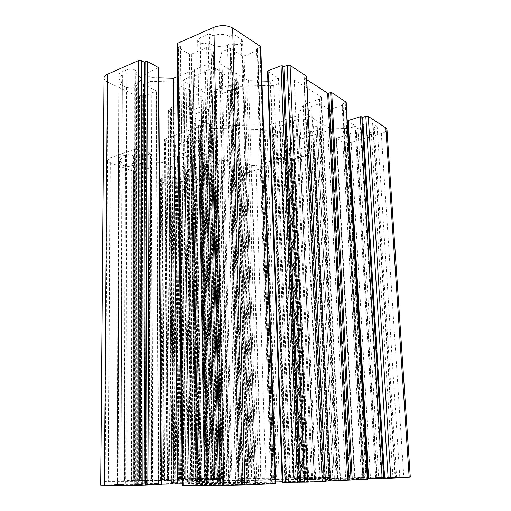 <?xml version="1.0" encoding="UTF-8"?>
<svg xmlns="http://www.w3.org/2000/svg" width="511" height="511" viewBox="0 0 511 511"><rect width="100%" height="100%" fill="white"/><g stroke="black" fill="none" stroke-linecap="round" stroke-linejoin="round"><path stroke-width="0.38" stroke-dasharray="2.56 1.92" d="M182.944 478.941L207.051 478.443L174.736 479.043L182.944 478.941L179.45 182.101L181.648 181.437C185.646 180.453 189.396 180.517 192.896 181.635L194.761 182.363C198.492 181.692 200.855 182.031 201.851 183.379L200.28 184.541L194.231 186.311L191.938 185.423C188.003 186.381 184.299 186.317 180.837 185.238L178.135 186.042L172.929 184.069L171.849 183.11C173.082 181.609 175.618 181.277 179.45 182.101M100.699 485.246L137.152 483.725L158.819 483.572L144.639 484.147L152.687 484.141L210.193 482.32L207.779 481.937L171.498 482.416L208.284 481.023L167.046 481.177L192.193 480.627L198.038 480.41L196.23 480.123L145.539 480.621L139.573 480.832L151.844 480.794L134.514 481.305L105.157 481.343L133.441 480.321L149.953 480.155L139.145 480.551L145.335 480.525L178.901 479.688L190.609 479.241L189.121 479.005L160.658 479.407L182.989 478.641L221.455 478.239L197.054 479.114L228.245 478.948L253.303 478.047L329.742 477.581L302.902 478.277L325.213 478.462L365.959 477.926L354.423 477.811L368.667 477.338L410.301 477.197M104.065 77.972C104.116 79.531 105.33 80.898 107.7 82.06L136.916 96.036L139.592 96.106L142.345 94.995L143.648 95.627L145.258 95.672L156.513 90.92L143.668 84.321L150.924 81.313L172.91 81.964L186.189 88.895L189.805 89.451L190.488 91.143L203.129 97.742L201.104 106.773L193.995 109.399L182.727 103.784L181.162 103.739L170.38 107.834L170.284 108.498L171.498 109.079L168.17 110.689L198.638 125.553L200.363 125.591L201.928 126.268L200.037 126.996L198.319 126.958L164.35 139.158L167.001 140.563L165.762 140.991L165.685 141.541L174.219 145.245L175.605 145.277L187.441 141.247L192.845 143.668L191.293 150.624L178.62 154.795L177.592 155.919L174.487 156.162L162.236 160.199L144.69 159.847L139.19 157.663L150.477 153.664L141.611 149.902L139.069 150.279L136.82 149.365L134.521 149.314L110.159 157.854L107.463 160.192C107.508 161.157 108.46 162 110.312 162.715L133.531 171.447L135.671 171.485L137.849 170.77L140.18 171.191L149.084 168.151L138.8 164.031L144.504 162.121L161.923 162.466L172.641 166.784L175.535 167.129L176.129 168.189L186.426 172.341L185.135 178.135L179.508 179.846L170.291 176.263L169.039 176.244L160.486 178.901L160.428 179.329L161.412 179.706L158.768 180.741L179.578 188.757C183.315 189.907 187.307 189.977 191.542 188.955L215.738 181.66L213.617 180.626L214.895 179.866L207.734 176.94L206.495 176.921L195.751 180.134L190.986 178.237L192.398 172.456L204.496 168.732L205.569 167.704L208.571 167.48L221.059 163.635L238.158 163.974L242.808 166.056L230.946 169.767L238.196 173.018L240.643 172.692L242.418 173.472L244.501 173.51L262.75 168.189L261.983 167.091L291.564 158.429L294.323 158.978L314.329 153.147L315.089 152.585L313.16 151.409L314.84 150.502L308.152 146.944L306.804 146.913L293.882 150.783L289.392 148.484L293.103 141.47L307.737 136.967L309.308 135.715L312.681 135.447L327.838 130.784L346.432 131.231L350.699 133.786L336.257 138.334L342.907 142.25L345.711 141.86L347.346 142.805L349.607 142.856L381.327 133.607C384.994 132.464 386.872 131.078 386.955 129.443M138.347 484.677L117.076 485.169L121.03 485.016L117.466 484.913L121.018 484.677L117.166 484.677L125.572 484.351L141.707 484.447L138.347 484.677L137.976 75.519L135.198 74.108L135.255 484.798M135.198 74.108L137.05 72.108C135.498 69.298 132.062 68.538 126.734 69.828L118.833 73.277L122.391 75.047C120.289 75.992 119.216 77.155 119.165 78.534C119.216 79.92 120.277 81.134 122.353 82.175L118.871 83.657L126.447 87.317C131.583 88.805 134.923 88.262 136.469 85.688L134.827 83.81L137.657 82.629C139.835 81.683 140.953 80.495 141.01 79.071C140.966 77.736 139.957 76.554 137.976 75.519M209.408 33.688L200.076 37.769L197.719 40.388C199.207 43.435 202.739 44.221 208.309 42.764L211.005 44.4C216.006 46.871 221.525 47.063 227.567 44.968L230.966 43.544C234.377 45.92 242.949 44.125 242.591 41.084L241.307 39.219L234.083 34.569L229.733 36.422C224.674 33.835 219.047 33.63 212.844 35.827L209.408 33.688L218.625 485.233L205.358 485.15L255.621 484.198L218.625 485.233M134.221 158.544L132.023 157.682L133.467 156.443C132.24 154.699 129.532 154.239 125.342 155.05L119.127 157.209L121.931 158.295L119.389 160.48L121.905 162.747L119.152 163.686L125.163 165.96C129.232 166.886 131.876 166.535 133.103 164.919L131.793 163.731L134.023 162.983L136.641 160.767L134.221 158.544L134.182 480.889L117.798 481.247L124.371 480.73L134.182 480.889M205.639 164.261C203.538 165.698 200.395 166.682 196.205 167.199L196.773 167.895L191.587 169.505L188.604 169.454L184.209 167.653L185.097 166.988C181.175 166.311 178.505 165.213 177.081 163.699L175.101 163.935L169.978 161.546L175.95 159.24L177.854 159.56C179.859 158.065 183.034 157.03 187.365 156.468L186.745 155.721L192.155 153.958L195.291 154.022L199.814 155.989L198.856 156.705C202.873 157.439 205.518 158.582 206.795 160.141L208.82 159.905L213.643 162.268L207.479 164.568L205.639 164.261L211.535 479.222L172.948 480.046L200.51 479.886L220.241 479.158L211.535 479.222M299.612 135.932L299.248 135.083C304.032 134.457 307.846 133.269 310.701 131.512L312.591 131.895L319.1 129.877L320.25 128.964L315.855 126.191L313.55 126.479C312.745 124.569 310.279 123.157 306.146 122.244L307.475 121.369L303.259 118.942L299.836 118.852L293.225 121.011L293.621 121.931C288.645 122.614 284.774 123.873 282.008 125.706L280.034 125.31L273.66 127.386L272.612 128.248L277.358 131.052L279.613 130.765C280.609 132.624 283.132 133.965 287.176 134.802L285.943 135.613L290.088 137.81L293.327 137.887L299.612 135.932L314.629 478.641L314.278 478.686L337.516 478.545L315.728 479.414L285.515 479.529L314.629 478.641M276.905 136.252L285.119 140.908L281.018 149.321L290.357 154.705L288.939 155.766L255.941 165.532L251.674 165.449L243.185 161.585L241.147 161.208L219.653 160.441L211.675 156.922L208.737 156.558L208.245 155.414L199.986 151.773L199.252 151.02L201.219 143.061L200.478 142.141L188.393 136.635L187.594 135.792L188.783 134.751L200.536 130.688L211.113 128.318L262.756 129.564L264.973 130.024L273.609 134.527L276.649 134.949L289.852 479.075L298.603 478.705L293.768 478.405L303.662 477.983L265.937 478.175L226.801 479.12L192.443 480.87L218.28 480.749L289.852 479.075M158.812 77.896L151.211 77.666L144.294 74.121L158.742 67.727M177.113 44.01L180.46 46.341L178.844 47.05L178.403 47.536L178.716 47.957L189.46 54.128L191.235 54.185L206.7 47.619L213.445 51.649L210.896 63.038L194.48 69.739L193.101 71.54L189.147 71.91L177.489 76.669M261.932 81L248.557 80.597L236.229 73.367L232.543 72.766L232.026 70.908L219.04 63.3L221.819 51.93L230.295 48.417L242.355 55.878L244.105 55.935L257.34 50.615L257.87 50.065L256.394 48.928L259.856 47.529L260.751 46.603M267.502 71.272L278.457 78.215L270.23 81.249L267.86 81.179M306.779 79.678L303.873 77.704L306.517 76.49M347.678 128.485L329.525 128.044L320.142 122.544L317.056 122.091L316.961 120.679L307.149 114.93L311.691 106.352L319.643 103.695L328.669 109.277L330.17 109.316L342.536 105.292L343.092 104.832L342.025 104.027L345.244 102.973L346.19 102.194M347.659 120.928L355.956 126.16L348.093 128.497M279.587 121.522L266.806 125.738L264.219 126.089L212.052 124.812L202.637 121.861L192.449 116.91L191.612 115.965L192.883 114.796L208.629 109.06L209.957 107.987L212.48 97.856L213.866 96.72L226.047 92.159L227.491 90.536L231.285 90.198L243.875 85.484L246.756 85.043L270.875 85.759L273.775 85.324L288.856 79.831L294.31 79.997L320.812 96.751L321.362 97.518L319.56 99.07L304.85 104.04L303.227 105.132L298.335 114.828L296.782 115.856L284.64 119.861L283.088 121.235L279.587 121.522L293.429 479.695L219.391 480.889L197.176 481.701L237.27 482.167L311.582 481.311L340.524 479.957L293.429 479.695M200.67 90.338L206.061 93.2L209.797 93.309L216.434 90.792L215.776 89.687C221.078 88.888 225.121 87.349 227.9 85.075L230.18 85.58L237.085 82.961L238.171 81.907L232.32 78.138L229.746 78.515C228.276 76.005 225.032 74.146 220.005 72.939L221.282 71.789L215.706 68.583L211.726 68.455L204.732 71.272L205.46 72.485C199.916 73.373 195.828 75.008 193.196 77.404L190.807 76.88L184.088 79.582L183.13 80.559L183.794 81.377L189.453 84.379L191.957 84.015C193.663 86.436 196.952 88.192 201.839 89.284L200.67 90.338L207.632 482.716L249.342 482.352L220.382 483.521L188.393 483.527L207.632 482.716M363.391 126.543L360.338 127.469C357.112 128.51 355.471 129.756 355.42 131.199L356.595 132.771L358.249 133.773L355.618 135.741C356.525 137.267 359.029 137.6 363.136 136.744L371.369 134.329L369.364 133.077C372.647 132.049 374.327 130.79 374.397 129.309L373.298 127.788L377.156 126.639L372.666 123.745C370.392 122.065 362.356 123.643 362.759 125.674L363.391 126.543L384.789 477.798L375.681 477.542L399.819 477.523L384.789 477.798M367.965 478.366L376.69 477.964L367.946 478.015M367.498 478.021L323.942 479.446L338.282 479.708L367.562 479.248M325.411 481.075L322.294 481.228L325.29 481.228M282.264 482.263L294.106 481.713L282.244 481.79M275.685 481.918L228.647 483.617L232.051 484.102L241.626 484.096L256.803 483.457L275.742 483.566M182.216 485.393L195.866 484.658L222.707 484.287L219.583 483.796L182.197 483.828M161.457 484.147L145.36 484.62L161.463 484.626M118.833 73.277L117.076 485.169M122.391 75.047L121.03 485.016M122.353 82.175L121.018 484.677M118.871 83.657L117.166 484.677M134.827 83.81L134.847 484.345M208.309 42.764L217.175 484.818M132.023 157.682L131.793 480.972M194.761 182.363L199.431 478.628M178.135 186.042L181.469 478.788M358.249 133.773L378.677 477.574M371.369 134.329L392.946 477.293M369.364 133.077L390.845 477.389M373.298 127.788L395.514 477.549M377.156 126.639L399.819 477.523M201.839 89.284L208.948 482.742M283.088 121.235L297.274 479.637M216.434 90.792L225.044 482.378M215.776 89.687L224.342 482.441M227.9 85.075L237.877 482.41M230.18 85.58L240.387 482.346M232.32 78.138L242.974 482.646M229.746 78.515L240.113 482.684M220.005 72.939L229.465 483.144M221.282 71.789L230.915 483.17M204.732 71.272L212.538 483.527M205.46 72.485L213.317 483.457M193.196 77.404L199.609 483.47M190.807 76.88L196.965 483.547M189.453 84.379L195.336 483.221M191.957 84.015L198.121 483.189M196.205 167.199L201.264 479.28M196.773 167.895L201.871 479.235M184.209 167.653L188.278 479.49M185.097 166.988L189.255 479.503M177.081 163.699L180.613 479.81M175.101 163.935L178.467 479.842M175.95 159.24L179.444 480.033M177.854 159.56L181.507 479.982M187.365 156.468L191.868 479.938M186.745 155.721L191.21 479.982M199.814 155.989L205.384 479.714M198.856 156.705L204.33 479.695M206.795 160.141L212.876 479.388M208.82 159.905L215.074 479.356M207.479 164.568L213.515 479.171M299.248 135.083L314.278 478.686M310.701 131.512L326.951 478.622M312.591 131.895L328.995 478.564M273.609 134.527L286.332 479.222M276.649 134.949L289.635 479.139M315.855 126.191L332.872 478.762M313.55 126.479L330.33 478.794M306.146 122.244L322.467 479.133M307.475 121.369L323.961 479.146M293.225 121.011L308.382 479.446M293.621 121.931L308.765 479.395M282.008 125.706L295.888 479.452M280.034 125.31L293.755 479.51M277.358 131.052L290.58 479.305M279.613 130.765L293.052 479.273M287.176 134.802L301.12 478.941M285.943 135.613L299.746 478.928M226.047 92.159L235.628 482.116M227.491 90.536L237.27 482.167M231.285 90.198L241.467 482.103M284.64 119.861L299.037 479.669M211.675 156.922L218.235 479.433M208.737 156.558L215.054 479.51M208.245 155.414L214.55 479.574M345.711 141.86L364.496 477.466M350.699 133.786L370.443 477.728M346.432 131.231L365.959 477.926M327.838 130.784L345.692 478.315M312.681 135.447L328.899 478.405M309.308 135.715L325.213 478.462M307.737 136.967L323.431 478.437M293.103 141.47L307.271 478.52M289.392 148.484L302.902 478.277M293.882 150.783L307.673 478.085M313.16 151.409L328.567 477.676M240.643 172.692L249.157 478.155M242.808 166.056L251.706 478.411M238.158 163.974L246.743 478.596M221.059 163.635L228.245 478.948M208.571 167.48L214.639 479.024M205.569 167.704L211.388 479.069M204.496 168.732L210.2 479.043M192.398 172.456L197.054 479.114M190.986 178.237L195.432 478.884M195.751 180.134L200.542 478.705M213.617 180.626L219.787 478.334M161.412 179.706L163.514 479.401M179.508 179.846L183.027 479.037M185.135 178.135L189.121 479.005M186.426 172.341L190.609 479.241M176.129 168.189L179.527 479.625M175.535 167.129L178.901 479.688M172.641 166.784L175.771 479.759M161.923 162.466L164.21 480.168M144.504 162.121L145.335 480.525M138.8 164.031L139.145 480.551M137.849 170.77L138.111 480.263M139.069 150.279L139.452 481.17M139.19 157.663L139.573 480.832M144.69 159.847L145.539 480.621M162.236 160.199L164.568 480.263M174.487 156.162L177.898 480.206M177.592 155.919L181.271 480.155M178.62 154.795L182.401 480.18M191.293 150.624L196.23 480.123M192.845 143.668L198.038 480.41M187.441 141.247L192.193 480.627M167.001 140.563L169.92 481.062M198.319 126.958L204.317 481.062M198.638 125.553L204.7 481.119M171.498 109.079L175.177 482.422M193.995 109.399L199.91 481.962M201.104 106.773L207.779 481.937M203.129 97.742L210.193 482.32M190.488 91.143L196.365 482.882M189.805 89.451L195.643 482.972M186.189 88.895L191.651 483.074M172.91 81.964L177.049 483.668M150.924 81.313L152.687 484.141M143.668 84.321L144.639 484.147M142.345 94.995L143.144 483.668M144.294 74.121L145.36 484.62M151.211 77.666L153.025 484.307M189.147 71.91L195.208 483.815M193.101 71.54L199.609 483.751M194.48 69.739L201.174 483.808M210.896 63.038L219.583 483.796M213.445 51.649L222.707 484.287M206.7 47.619L215.265 484.62M180.46 46.341L185.927 485.214M256.394 48.928L270.785 483.54M230.295 48.417L241.626 484.096M221.819 51.93L232.051 484.102M219.04 63.3L228.647 483.617M232.026 70.908L242.872 482.997M232.543 72.766L243.389 482.895M236.229 73.367L247.458 482.793M248.557 80.597L260.891 482.205M270.23 81.249L284.87 481.739M278.457 78.215L294.106 481.713M342.025 104.027L362.867 479.248M319.643 103.695L338.282 479.708M311.691 106.352L329.384 479.746M307.149 114.93L323.942 479.446M316.961 120.679L334.386 478.986M317.056 122.091L334.411 478.922M320.142 122.544L337.765 478.839M329.525 128.044L347.697 478.405M348.266 128.497L368.137 478.009M355.956 126.16L376.69 477.964M180.837 185.238L184.388 478.775M191.938 185.423L196.339 478.545M194.231 186.311L198.798 478.462M131.793 163.731L131.551 480.704M119.152 163.686L117.856 480.953M121.905 162.747L120.832 480.94M121.931 158.295L120.845 481.145M119.127 157.209L117.798 481.247M212.844 35.827L222.432 485.06M229.733 36.422L241.364 484.683M234.083 34.569L246.302 484.683M230.966 43.544L242.527 484.319M181.648 181.437L185.314 478.928M349.607 142.856L368.667 477.338M381.327 133.607L403.85 477.127M126.734 69.828L125.847 485.175M347.346 142.805L366.215 477.389M126.447 87.317L125.572 484.351M137.657 82.629L137.983 484.345M172.929 184.069L175.893 478.979M200.076 37.769L208.06 485.226M125.342 155.05L124.537 481.221M192.896 181.635L197.438 478.698M360.338 127.469L381.385 477.817M372.666 123.745L395.118 477.74M356.595 132.771L376.946 477.651M206.061 93.2L213.534 482.473M209.797 93.309L217.654 482.39M363.136 136.744L383.806 477.344M266.806 125.738L279.268 479.759M237.085 82.961L248.103 482.327M237.621 81.185L248.755 482.397M215.706 68.583L224.802 483.438M211.726 68.455L220.382 483.521M184.088 79.582L189.472 483.553M183.794 81.377L189.115 483.476M191.587 169.505L196.23 479.267M188.604 169.454L193.005 479.324M170.527 162.064L173.536 480.014M170.712 160.946L173.746 480.059M192.155 153.958L197.105 479.957M195.291 154.022L200.51 479.886M213.164 161.795L219.736 479.184M212.825 162.907L219.347 479.146M293.327 137.887L307.686 478.679M319.1 129.877L336.206 478.526M319.899 128.517L337.158 478.577M303.259 118.942L319.471 479.337M299.836 118.852L315.728 479.414M273.66 127.386L286.69 479.542M273.04 128.759L285.956 479.497M290.088 137.81L304.154 478.743M264.219 126.089L276.425 479.791M212.052 124.812L219.391 480.889M209.357 124.122L216.46 480.972M204.049 122.263L210.692 481.164M202.637 121.861L209.152 481.209M192.449 116.91L198.076 481.643M192.883 114.796L198.594 481.732M208.629 109.06L216 481.681M209.957 107.987L217.488 481.707M212.48 97.856L220.509 482.122M213.866 96.72L222.061 482.148M243.875 85.484L255.538 482.071M246.756 85.043L258.738 482.033M270.875 85.759L285.394 481.515M273.775 85.324L288.619 481.477M288.856 79.831L305.552 481.426M294.31 79.997L311.582 481.311M320.812 96.751L339.962 480.001M319.56 99.07L338.448 479.925M304.85 104.04L321.987 479.989M303.227 105.132L320.148 479.97M298.335 114.828L314.291 479.625M296.782 115.856L312.534 479.612M285.055 141.177L298.52 478.692M284.557 140.25L298.022 478.743M281.076 149.065L293.844 478.417M281.567 149.947L294.342 478.366M289.833 154.105L303.125 478.021M288.939 155.766L302.071 477.964M255.941 165.532L265.937 478.175M251.674 165.449L261.319 478.264M243.185 161.585L252.262 478.603M241.147 161.208L250.071 478.66M221.729 160.818L229.037 479.063M219.653 160.441L226.801 479.12M199.986 151.773L205.658 479.899M199.264 150.898L204.892 479.95L199.252 151.02M201.219 143.061L207.172 480.27L201.232 142.933M200.478 142.141L206.387 480.327M188.393 136.635L193.305 480.819M188.783 134.751L193.758 480.896M200.536 130.688L206.674 480.845M202.088 130.369L208.373 480.832M208.124 128.855L215.01 480.781M211.113 128.318L218.28 480.749M262.756 129.564L274.688 479.663M264.973 130.024L277.09 479.599M344.267 142.282L362.899 477.472M342.907 142.25L361.424 477.498M336.391 138.507L354.564 477.798M336.755 137.957L354.992 477.817M306.804 146.913L321.904 478.009M308.152 146.944L323.367 477.977M314.84 150.502L330.438 477.689M314.527 151.013L330.068 477.67M314.846 152.304L330.355 477.606M314.329 153.147L329.742 477.581M294.323 158.978L307.763 477.715M293.461 158.959L306.824 477.734M292.426 158.448L305.731 477.772M291.564 158.429L304.792 477.791M261.983 167.091L272.414 477.989M261.843 167.397L272.248 477.977M262.897 167.883L273.366 477.932M262.75 168.189L273.2 477.926M244.501 173.51L253.303 478.047M242.418 173.472L251.054 478.092M239.448 173.044L247.854 478.168M238.196 173.018L246.506 478.194M231.132 169.952L238.963 478.468M231.298 169.499L239.161 478.481M206.495 176.921L212.186 478.641M207.734 176.94L213.528 478.615M214.895 179.866L221.18 478.341M214.754 180.294L221.02 478.328M215.425 181.36L221.717 478.264M215.195 182.057L221.455 478.239M191.542 188.955L195.854 478.398M179.578 188.757L182.989 478.641M159.151 181.079L161.067 479.382M159.247 180.377L161.176 479.414M160.428 179.329L162.46 479.433M160.486 178.901L162.524 479.452M169.039 176.244L171.779 479.407M170.291 176.263L173.133 479.382M148.835 167.927L150.004 480.174M148.79 168.387L149.953 480.155M140.18 171.191L140.627 480.199M138.896 171.172L139.241 480.225M135.671 171.485L135.754 480.276M133.531 171.447L133.441 480.321M110.312 162.715L108.268 481.17M110.159 157.854L108.064 481.394M134.521 149.314L134.514 481.305M136.82 149.365L137.012 481.26M140.238 149.87L140.729 481.164M141.611 149.902L142.224 481.138M150.221 153.421L151.563 480.806M150.17 153.926L151.512 480.787M175.605 145.277L179.246 480.679M174.219 145.245L177.739 480.704M165.685 141.541L168.483 481.043M165.762 140.991L168.573 481.068M164.778 139.592L167.506 481.151M164.9 138.666L167.653 481.19M200.037 126.996L206.201 481.023M200.363 125.591L206.585 481.087M168.63 111.2L171.996 482.384M168.777 110.108L172.175 482.429M170.284 108.498L173.855 482.473M170.38 107.834L173.964 482.505M181.162 103.739L185.883 482.48M182.727 103.784L187.601 482.448M156.213 90.568L158.487 483.598M156.142 91.297L158.404 483.566M145.258 95.672L146.363 483.578M143.648 95.627L144.587 483.61M139.592 96.106L140.11 483.668M136.916 96.036L137.152 483.725M107.7 82.06L104.774 484.977M158.346 68.155L161.016 484.62M191.235 54.185L197.846 484.62M189.46 54.128L195.866 484.658M178.716 47.957L183.954 485.169M178.844 47.05L184.107 485.214M177.643 44.719L182.797 485.348M259.856 47.529L274.701 483.54M257.633 49.72L272.133 483.476M257.34 50.615L271.769 483.444M244.105 55.935L256.803 483.457M242.355 55.878L254.848 483.495M267.719 71.572L282.487 482.243M306.249 76.637L324.99 481.228M304.237 77.365L322.722 481.234M303.994 77.883L322.422 481.215M345.244 102.973L366.483 479.229M342.945 104.621L363.845 479.197M342.536 105.292L363.353 479.177M330.17 109.316L349.518 479.241M328.669 109.277L347.87 479.273M347.799 121.113L368.105 478.353M200.28 184.541L205.339 478.424M134.023 162.983L133.965 480.691M125.163 165.96L124.371 480.73M241.307 39.219L254.248 484.313M227.567 44.968L238.675 484.319M211.005 44.4L220.158 484.683M137.312 484.856L137.05 72.108M117.466 484.913L119.165 78.534M136.667 484.224L136.469 85.688M141.707 484.447L141.01 79.071M174.736 479.043L171.849 183.11M205.358 485.15L197.719 40.388M133.365 480.998L133.467 156.443M384.157 477.849L362.759 125.674M375.764 477.747L355.42 131.199M375.681 477.542L355.618 135.741M396.606 477.453L374.397 129.309M249.342 482.352L238.171 81.907M188.393 483.527L183.13 80.559M172.948 480.046L169.978 161.546M220.241 479.158L213.643 162.268M337.516 478.545L320.25 128.964M285.515 479.529L272.612 128.248M197.176 481.701L191.612 115.965M340.524 479.957L321.362 97.518M298.603 478.705L285.119 140.908M293.768 478.405L281.018 149.321M303.662 477.983L290.357 154.705M192.443 480.87L187.594 135.792M354.423 477.811L336.257 138.334M330.585 477.676L314.98 150.668M330.598 477.587L315.089 152.585M272.133 477.983L261.728 167.282M273.481 477.926L263.005 167.998M238.771 478.481L230.946 169.767M221.378 478.334L215.08 180.051M222.049 478.245L215.738 181.66M160.658 479.407L158.768 180.741M162.211 479.452L160.199 179.125M150.266 480.161L149.084 168.151M105.157 481.343L107.463 160.192M151.844 480.794L150.477 153.664M168.208 481.062L165.43 141.279M167.046 481.177L164.35 139.158M208.284 481.023L201.928 126.268M171.498 482.416L168.17 110.689M173.555 482.493L170.01 108.185M158.819 483.572L156.513 90.92M183.609 485.195L178.403 47.536M272.382 483.457L257.87 50.065M322.294 481.228L303.873 77.704M363.992 479.184L343.092 104.832M207.051 478.443L201.851 183.379M136.814 480.742L136.641 160.767M132.975 480.621L133.103 164.919M118.092 481.094L119.389 160.48M255.621 484.198L242.591 41.084"/><path stroke-width="0.77" d="M107.451 74.261C105.247 75.27 104.116 76.503 104.065 77.972L100.699 485.246L138.954 485.38L161.463 484.626L158.742 67.727L147.551 61.55L145.795 61.492L144.294 62.15L141.445 60.649L138.507 60.553L107.451 74.261L104.429 485.354M177.489 76.669L173.408 78.336L158.812 77.896M177.854 43.186L177.113 44.01L182.216 485.393L223.812 485.45L244.916 485.035L275.742 483.566L260.751 46.603L232.665 27.964C227.056 25.02 220.797 24.796 213.885 27.281L177.854 43.186L183.053 485.418M267.86 81.179L261.932 81M268.02 70.767L267.502 71.272L282.264 482.263L307.628 482.077L325.418 481.234L306.498 76.113L290.095 65.421L287.265 65.331L283.873 66.609L282.743 65.881L281.044 65.823L268.02 70.767L282.858 482.275M306.517 76.49L306.498 76.113M345.941 101.842L367.32 479.267L346.19 102.194L331.722 92.568L327.66 93.174L306.779 79.678M348.093 128.497L347.678 128.485M348.202 120.507L347.659 120.928L367.965 478.366L390.826 478.162L410.301 477.197L386.955 129.443L385.818 127.846L368.265 116.399L365.825 116.336L362.669 117.313L361.814 116.764L360.351 116.725L348.202 120.507L368.584 478.373M367.946 478.015L367.498 478.021M367.32 479.267L325.411 481.075M282.244 481.79L275.685 481.918M182.197 483.828L161.457 484.147M144.294 62.15L145.399 485.188M173.408 78.336L177.643 483.828M283.873 66.609L300.653 482.148M362.669 117.313L384.636 478.232M385.818 127.846L409.183 477.293M138.507 60.553L138.954 485.38M141.445 60.649L142.224 485.316M145.795 61.492L147.079 485.188M147.551 61.55L149.033 485.15M158.423 67.331L161.112 484.652M213.885 27.281L223.812 485.45M232.665 27.964L244.916 485.035M260.355 46.022L275.32 483.598M281.044 65.823L297.543 482.243M282.743 65.881L299.427 482.205M287.265 65.331L304.486 482.141M290.095 65.421L307.628 482.077M327.66 93.174L347.723 480.033M328.707 93.206L348.872 480.008M330.674 92.536L351.083 480.001M331.722 92.568L352.239 479.976M360.351 116.725L382.139 478.302M361.814 116.764L383.735 478.27M365.825 116.336L388.162 478.213M368.265 116.399L390.826 478.162M325.418 481.234L306.619 76.292"/></g></svg>
